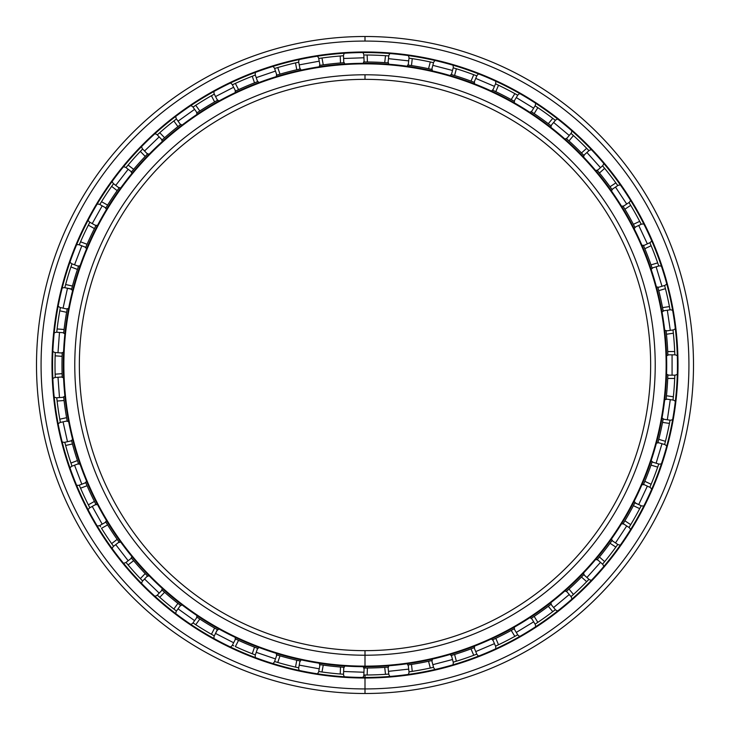 <?xml version="1.0" encoding="UTF-8"?>
<svg xmlns="http://www.w3.org/2000/svg" width="730" height="730" viewBox="0 0 730 730"><rect width="100%" height="100%" fill="white"/><g stroke="black" fill="none" stroke-linecap="round" stroke-linejoin="round"><path stroke-width="1.09" d="M365 668.023L367.4 668.014L364.097 668.023L365 668.023L365 666.134A301.134 301.134 0 0 0 666.134 365A301.134 301.134 0 0 0 365 63.866A301.134 301.134 0 0 0 63.866 365A301.134 301.134 0 0 0 365 666.134A301.134 301.134 0 0 1 63.866 365A301.134 301.134 0 0 1 365 63.866L365 63.291A301.709 301.709 0 0 0 63.291 365A301.709 301.709 0 0 0 365 666.709A301.709 301.709 0 0 1 63.291 365A301.709 301.709 0 0 1 365 63.291A301.709 301.709 0 0 1 666.709 365A301.709 301.709 0 0 1 365 666.709L365 666.134L365 666.709A301.709 301.709 0 0 0 666.709 365A301.709 301.709 0 0 0 365 63.291L365 63.866A301.134 301.134 0 0 1 666.134 365A301.134 301.134 0 0 1 365 666.134L365 650.649A285.649 285.649 0 0 1 79.351 365A285.649 285.649 0 0 1 365 79.351L365 74.779A290.221 290.221 0 0 0 74.779 365A290.221 290.221 0 0 0 365 655.221A290.221 290.221 0 0 1 74.779 365A290.221 290.221 0 0 1 365 74.779A290.221 290.221 0 0 1 655.221 365A290.221 290.221 0 0 1 365 655.221A290.221 290.221 0 0 0 655.221 365A290.221 290.221 0 0 0 365 74.779L365 79.351A285.649 285.649 0 0 0 79.351 365A285.649 285.649 0 0 0 365 650.649A285.649 285.649 0 0 0 650.649 365A285.649 285.649 0 0 0 365 79.351A285.649 285.649 0 0 1 650.649 365A285.649 285.649 0 0 1 365 650.649L365 655.221L365 650.649M387.475 667.183L388.333 667.12L387.457 667.183L388.013 667.147L388.78 674.073L385.495 674.31A309.985 309.985 0 0 1 367.144 674.985L365 674.985L365 677.449A312.449 312.449 0 0 0 677.449 365A312.449 312.449 0 0 0 365 52.551A312.449 312.449 0 0 1 677.449 365A312.449 312.449 0 0 1 365 677.449L365 678.015A313.015 313.015 0 0 0 678.015 365A313.015 313.015 0 0 0 365 51.985A313.015 313.015 0 0 1 678.015 365A313.015 313.015 0 0 1 365 678.015A313.015 313.015 0 0 1 51.985 365A313.015 313.015 0 0 1 365 51.985L365 52.551A312.449 312.449 0 0 0 52.551 365A312.449 312.449 0 0 0 365 677.449A312.449 312.449 0 0 1 52.551 365A312.449 312.449 0 0 1 365 52.551L365 51.985A313.015 313.015 0 0 0 51.985 365A313.015 313.015 0 0 0 365 678.015L365 693.5A328.5 328.5 0 0 0 693.5 365A328.5 328.5 0 0 0 365 36.5L365 41.072A323.928 323.928 0 0 1 688.928 365A323.928 323.928 0 0 1 365 688.928A323.928 323.928 0 0 0 688.928 365A323.928 323.928 0 0 0 365 41.072A323.928 323.928 0 0 0 41.072 365A323.928 323.928 0 0 0 365 688.928A323.928 323.928 0 0 1 41.072 365A323.928 323.928 0 0 1 365 41.072L365 36.5A328.5 328.5 0 0 1 693.5 365A328.5 328.5 0 0 1 365 693.5A328.5 328.5 0 0 1 36.5 365A328.5 328.5 0 0 1 365 36.5A328.5 328.5 0 0 0 36.5 365A328.5 328.5 0 0 0 365 693.5L365 688.928L365 693.5M672.074 354.835L672.074 375.165L672.074 354.835M670.286 399.648L667.32 419.768L670.286 399.648M661.982 443.73L656.124 463.203L661.982 443.73M647.355 486.134L638.723 504.549L647.355 486.134M626.714 525.956L615.49 542.919L626.714 525.956M600.489 562.346L586.92 577.494L600.489 562.346M569.245 594.53L553.614 607.542L569.245 594.53M533.648 621.823L516.292 632.417L533.648 621.823M494.456 643.641L475.741 651.598L494.456 643.641M452.509 659.519L432.835 664.665L452.509 659.519M408.69 669.118L388.479 671.345L408.69 669.118M363.951 672.239L343.62 671.5L363.951 672.239M319.22 668.817L299.227 665.121L319.22 668.817M275.475 658.916L256.23 652.346L275.475 658.916M233.637 642.747L215.551 633.448L233.637 642.747M194.6 620.655L178.056 608.829L194.6 620.655M159.186 593.125L144.549 579.009L159.186 593.125M128.17 560.722L115.732 544.626L128.17 560.722M102.191 524.158L92.236 506.419L102.191 524.158M81.815 484.191L74.551 465.202L81.815 484.191M67.479 441.696L63.063 421.84L67.479 441.696M59.486 397.558L57.998 377.273L59.486 397.558M57.998 352.727L59.486 332.442L57.998 352.727M63.063 308.16L67.479 288.304L63.063 308.16M74.551 264.798L81.815 245.809L74.551 264.798M92.236 223.581L102.191 205.842L92.236 223.581M115.732 185.374L128.17 169.278L115.732 185.374M144.549 150.991L159.186 136.875L144.549 150.991M178.056 121.171L194.6 109.345L178.056 121.171M215.551 96.552L233.637 87.253L215.551 96.552M256.23 77.654L275.475 71.084L256.23 77.654M299.227 64.879L319.22 61.183L299.227 64.879M343.62 58.5L363.951 57.761L343.62 58.5M388.479 58.655L408.69 60.882L388.479 58.655M432.835 65.335L452.509 70.481L432.835 65.335M475.741 78.402L494.456 86.359L475.741 78.402M516.292 97.583L533.648 108.177L516.292 97.583M553.614 122.457L569.245 135.47L553.614 122.457M586.92 152.506L600.489 167.654L586.92 152.506M615.49 187.081L626.714 204.044L615.49 187.081M638.723 225.451L647.355 243.866L638.723 225.451M656.124 266.797L661.982 286.269L656.124 266.797M667.32 310.232L670.286 330.352L667.32 310.232M364.434 674.985L367.144 674.985A309.985 309.985 0 0 0 385.495 674.31L388.15 674.128M365 55.015L367.144 55.015A309.985 309.985 0 0 1 385.495 55.69L388.78 55.927L385.495 55.69A309.985 309.985 0 0 0 367.144 55.015L365 55.015M408.763 65.162L407.915 65.034A303.023 303.023 0 0 1 408.234 65.079L411.492 65.572A303.023 303.023 0 0 1 428.546 68.72L431.759 69.423L428.546 68.72A303.023 303.023 0 0 0 411.492 65.572L408.234 65.079L408.992 58.145L412.249 58.637A309.985 309.985 0 0 1 430.308 61.968L433.529 62.68L430.308 61.968A309.985 309.985 0 0 0 412.249 58.637L410.461 58.364M453.804 67.999L454.617 68.246L453.804 67.999M451.961 74.725L451.131 74.478L451.979 74.734L451.441 74.569L453.202 67.826L456.359 68.775A309.985 309.985 0 0 1 473.733 74.706L476.818 75.874L473.733 74.706A309.985 309.985 0 0 0 456.359 68.775L454.626 68.246M493.298 90.483L492.513 90.118L493.316 90.493L492.805 90.246L495.533 83.831L498.517 85.237A309.985 309.985 0 0 1 514.842 93.632L517.716 95.238L514.842 93.632A309.985 309.985 0 0 0 498.517 85.237L496.874 84.461M531.924 112.101L531.449 111.79L535.081 105.832L537.827 107.657A309.985 309.985 0 0 1 552.756 118.342L555.366 120.35L552.756 118.342A309.985 309.985 0 0 0 537.827 107.657L536.322 106.653M566.608 138.773L566.964 139.092L566.544 138.718L571.006 133.362L573.452 135.561A309.985 309.985 0 0 1 586.674 148.309L588.964 150.672L586.674 148.309A309.985 309.985 0 0 0 573.452 135.561L572.11 134.347M597.688 170.893L597.131 170.227L597.697 170.911L597.341 170.473L602.533 165.82L604.641 168.356A309.985 309.985 0 0 1 615.855 182.892L617.781 185.566L615.855 182.892A309.985 309.985 0 0 0 604.641 168.356L603.482 166.96M623.466 206.836L623.019 206.106L623.484 206.855L623.183 206.38L629.005 202.529L630.711 205.349A309.985 309.985 0 0 1 639.699 221.354L641.214 224.283L639.699 221.354A309.985 309.985 0 0 0 630.711 205.349L629.78 203.798M643.741 246.156L643.404 245.362L643.75 246.174L643.531 245.663L649.846 242.698L651.133 245.736A309.985 309.985 0 0 1 657.684 262.882L658.761 266.003L657.684 262.882A309.985 309.985 0 0 0 651.133 245.736L650.43 244.066M658.077 288.012L657.858 287.173L658.077 288.031L657.94 287.483L664.619 285.476L664.993 286.908M664.619 285.476L665.441 288.669A309.985 309.985 0 0 1 669.437 306.591L670.04 309.83L669.437 306.591A309.985 309.985 0 0 0 665.441 288.669L664.619 285.476L657.94 287.483L658.761 290.677L657.94 287.483A303.023 303.023 0 0 0 657.858 287.173A303.023 303.023 0 0 1 657.94 287.483M666.161 331.502L666.453 334.24L673.361 333.227L673.005 329.951L673.361 333.227A309.985 309.985 0 0 1 674.693 351.541L674.821 354.835L674.693 351.541L667.722 351.541A303.023 303.023 0 0 0 666.453 334.24L666.107 330.964L673.005 329.951L673.169 331.429M674.803 375.758L674.775 376.643M667.831 375.713L667.859 374.846L667.831 375.731L667.85 375.165L674.821 375.165L674.693 378.459A309.985 309.985 0 0 1 673.361 396.773L673.005 400.049L673.361 396.773L666.453 395.76L666.107 399.036L673.005 400.049L666.107 399.036L666.161 398.525L666.07 399.356L666.161 398.525M663.041 419.686L663.196 418.837L663.041 419.704L663.141 419.157L670.04 420.17L669.437 423.409A309.985 309.985 0 0 1 665.441 441.331L664.619 444.524L665.441 441.331A309.985 309.985 0 0 0 669.437 423.409L669.775 421.63M651.899 462.528L652.082 461.99L658.761 463.997L658.287 465.393M658.761 463.997L657.684 467.118A309.985 309.985 0 0 1 651.133 484.264L649.846 487.302L651.133 484.264A309.985 309.985 0 0 0 657.684 467.118L658.761 463.997L652.082 461.99L651.005 465.101L652.082 461.99A303.023 303.023 0 0 0 652.182 461.679L651.899 462.519L652.182 461.679A303.023 303.023 0 0 1 652.082 461.99M634.835 502.87L641.214 505.717L639.699 508.646A309.985 309.985 0 0 1 630.711 524.651L629.005 527.471L630.711 524.651A309.985 309.985 0 0 0 639.699 508.646L640.538 507.04M611.64 541.049L611.968 540.583L617.781 544.434L615.855 547.108A309.985 309.985 0 0 1 604.641 561.644L602.533 564.18L604.641 561.644A309.985 309.985 0 0 0 615.855 547.108L616.914 545.639M588.964 579.328L586.674 581.691A309.985 309.985 0 0 1 573.452 594.439L571.006 596.638L573.452 594.439A309.985 309.985 0 0 0 586.674 581.691L588.964 579.328L583.772 574.674L588.964 579.328M554.873 610.034L554.207 610.554L554.873 610.034M550.484 604.623L551.159 604.093L550.466 604.632L550.913 604.285L555.366 609.65L552.756 611.658A309.985 309.985 0 0 1 537.827 622.343L535.081 624.168L537.827 622.343A309.985 309.985 0 0 0 552.756 611.658L554.198 610.563M536.322 623.347L535.081 624.168L531.449 618.21L534.187 616.385A303.023 303.023 0 0 0 548.294 606.292L550.904 604.285L548.294 606.292L552.756 611.658L548.294 606.292A303.023 303.023 0 0 1 534.187 616.385L537.827 622.343L534.187 616.385L531.449 618.21L535.081 624.168M513.61 629.077L514.367 628.649L513.601 629.087L514.084 628.804L517.716 634.762L514.842 636.368A309.985 309.985 0 0 1 498.517 644.763L495.533 646.169L498.517 644.763A309.985 309.985 0 0 0 514.842 636.368L516.42 635.492M496.874 645.539L495.533 646.169L492.805 639.745L495.789 638.339A303.023 303.023 0 0 0 511.21 630.41L514.084 628.804L511.21 630.41L514.842 636.368L511.21 630.41A303.023 303.023 0 0 1 495.789 638.339L498.517 644.763L495.789 638.339L492.805 639.745A303.023 303.023 0 0 1 492.513 639.881L493.316 639.507M473.578 647.902L474.39 647.583L473.56 647.902L474.089 647.702L476.818 654.126L473.733 655.294A309.985 309.985 0 0 1 456.359 661.225L453.202 662.174L456.359 661.225A309.985 309.985 0 0 0 473.733 655.294L475.431 654.655M431.211 660.696L431.768 660.577L433.529 667.32L430.308 668.032A309.985 309.985 0 0 1 412.249 671.363L408.992 671.856L412.249 671.363A309.985 309.985 0 0 0 430.308 668.032L432.078 667.649M410.461 671.636L408.992 671.856L408.234 664.92L411.492 664.428A303.023 303.023 0 0 0 428.546 661.28L431.759 660.577L428.546 661.28L430.308 668.032L428.546 661.28A303.023 303.023 0 0 1 411.492 664.428L412.249 671.363L411.492 664.428L408.234 664.92L408.992 671.856M388.196 674.118L387.311 674.182M666.107 399.036A303.023 303.023 0 0 1 666.07 399.356A303.023 303.023 0 0 0 666.107 399.036L666.453 395.76L673.361 396.773A309.985 309.985 0 0 0 674.693 378.459L674.803 375.795M531.175 111.608L531.914 112.101L531.175 111.608A303.023 303.023 0 0 1 531.449 111.79L534.187 113.615L531.449 111.79A303.023 303.023 0 0 0 531.175 111.608M408.992 58.145L408.234 65.079A303.023 303.023 0 0 0 407.915 65.034L408.225 65.079M365 61.977L364.097 61.977L363.85 55.015L364.106 61.977L367.4 61.986L365 61.977M320.525 65.262L319.986 65.344M342.041 55.863L343.52 55.754L343.775 62.725L343.52 55.754L340.235 56L340.49 62.972L340.235 56A309.985 309.985 0 0 0 321.985 58.008L323.253 64.87L321.985 58.008L318.727 58.482L319.995 65.344L323.253 64.87A303.023 303.023 0 0 1 340.49 62.972L343.775 62.725L340.49 62.972A303.023 303.023 0 0 0 323.253 64.87L319.995 65.344A303.023 303.023 0 0 0 319.676 65.39A303.023 303.023 0 0 1 319.995 65.344L318.727 58.482L320.196 58.263M277.363 74.934L276.533 75.181L277.382 74.925L276.834 75.09L274.589 68.492L276.013 68.054M236.055 90.785L235.279 91.15L236.073 90.776L235.571 91.013L232.377 84.808L233.728 84.178M197.511 112.475L196.79 112.958L197.52 112.466L197.054 112.776L192.994 107.109L194.235 106.288M162.544 139.539L162.124 139.923A303.023 303.023 0 0 0 161.877 140.133L162.535 139.549L161.877 140.133A303.023 303.023 0 0 1 162.124 139.923L157.279 134.895L158.383 133.909M131.856 171.44L131.309 172.107L131.865 171.422L131.51 171.86L125.989 167.599L126.938 166.449M106.16 207.448L105.713 208.187L106.169 207.429L105.877 207.913L99.8 204.5L100.567 203.232M85.976 246.813L85.638 247.616L85.967 246.84L85.766 247.315L79.251 244.824L79.835 243.455M71.741 288.697L71.613 289.208M71.668 288.998L64.797 287.711L65.171 286.269M63.756 332.214L63.665 333.072L63.765 332.196L63.702 332.752L56.748 332.241L56.904 330.763M62.196 376.424L62.233 377.282L62.196 376.406L62.214 376.963L55.261 377.474L55.206 375.987L55.234 376.844M67.078 420.361L67.187 420.927A303.023 303.023 0 0 0 67.242 421.237L67.078 420.37L67.242 421.237A303.023 303.023 0 0 1 67.187 420.927L60.38 422.442L60.106 420.982M78.329 463.176L78.603 463.997L78.32 463.158L78.502 463.687L71.987 466.178L71.504 464.773M95.666 503.846L95.922 504.357A303.023 303.023 0 0 0 96.068 504.64L95.694 503.901L96.068 504.64A303.023 303.023 0 0 1 95.922 504.348L89.845 507.761L89.16 506.447M118.762 541.605L119.273 542.308L118.78 541.623L119.081 542.043L113.561 546.305L112.694 545.1M147.104 575.578L147.706 576.198L147.122 575.596L147.478 575.961L142.642 580.989L141.602 579.912L142.204 580.533M158.383 596.091L157.279 595.096L162.124 590.077L157.279 595.105L159.742 597.295L164.579 592.276L159.742 597.295A309.985 309.985 0 0 0 173.85 609.039L177.91 603.363L173.85 609.039L176.459 611.056L180.511 605.389L177.91 603.363A303.023 303.023 0 0 1 164.579 592.276L162.124 590.077L164.579 592.276A303.023 303.023 0 0 0 177.91 603.363L180.511 605.389L176.459 611.056L175.291 610.161M217.339 629.607L214.291 635.885L212.996 635.164M257.088 648.149L257.891 648.459L257.07 648.149L257.59 648.349L255.336 654.947L257.59 648.349L254.514 647.163L257.59 648.349M255.345 654.947L253.949 654.418M299.464 660.851L300.304 661.033L299.446 660.842L299.993 660.96L298.725 667.822L297.274 667.503L298.114 667.685M343.209 667.238L343.775 667.275L343.52 674.246L342.041 674.137M432.078 660.504L431.229 660.696L432.078 660.504M588.964 579.319L587.933 580.396M612.151 540.319L611.64 541.039L612.151 540.319A303.023 303.023 0 0 1 611.968 540.583L610.043 543.257L611.968 540.583A303.023 303.023 0 0 0 612.151 540.319M634.653 503.235L634.89 502.769M364.106 668.023A303.023 303.023 0 0 1 363.777 668.014L364.507 668.023L363.777 668.014A303.023 303.023 0 0 0 364.106 668.023L363.85 674.985L364.106 668.023M300.304 661.033A303.023 303.023 0 0 1 299.993 660.96L296.781 660.239L299.993 660.96A303.023 303.023 0 0 0 300.304 661.033M275.183 661.69L276.013 661.946L274.589 661.508L276.843 654.91L274.589 661.508L277.747 662.457L280.001 655.85L277.747 662.457A309.985 309.985 0 0 0 295.513 667.101L296.781 660.239A303.023 303.023 0 0 1 280.001 655.85L276.843 654.91A303.023 303.023 0 0 1 276.533 654.819L277.336 655.065L276.533 654.819A303.023 303.023 0 0 0 276.843 654.91L280.001 655.85A303.023 303.023 0 0 0 296.781 660.239L295.513 667.101L298.725 667.822L299.993 660.96M162.124 590.077A303.023 303.023 0 0 1 161.877 589.867L162.535 590.451L161.877 589.867A303.023 303.023 0 0 0 162.124 590.077L162.507 590.424M119.273 542.308A303.023 303.023 0 0 1 119.081 542.043L117.174 539.361L119.081 542.043L113.561 546.305L111.644 543.622L113.561 546.305M106.142 522.525L105.713 521.813A303.023 303.023 0 0 0 105.877 522.087L99.8 525.5L105.877 522.087L107.602 524.897L105.877 522.087A303.023 303.023 0 0 1 105.713 521.813L105.896 522.123M78.603 463.997A303.023 303.023 0 0 1 78.502 463.687L77.444 460.566L78.502 463.687A303.023 303.023 0 0 0 78.603 463.997M71.64 440.893L71.531 440.464A303.023 303.023 0 0 0 71.604 440.774L64.797 442.289L71.604 440.774L72.453 443.959L71.604 440.774A303.023 303.023 0 0 1 71.531 440.464L71.75 441.321M63.702 397.248L63.665 396.928A303.023 303.023 0 0 0 63.702 397.248L56.748 397.759L63.702 397.248L64.067 400.524L63.702 397.248A303.023 303.023 0 0 1 63.665 396.928L63.765 397.804M62.233 377.282A303.023 303.023 0 0 1 62.214 376.963L62.105 373.669L62.214 376.963A303.023 303.023 0 0 0 62.233 377.282M62.214 353.037L62.233 352.718A303.023 303.023 0 0 0 62.214 353.037L55.261 352.526L62.214 353.037L62.105 356.331L62.214 353.037A303.023 303.023 0 0 1 62.233 352.718L62.196 353.594M63.665 333.072A303.023 303.023 0 0 1 63.702 332.752L64.067 329.476L63.702 332.752A303.023 303.023 0 0 0 63.665 333.072M67.187 309.073L67.242 308.763A303.023 303.023 0 0 0 67.187 309.073L60.38 307.558L67.187 309.073L66.594 312.321L67.187 309.073A303.023 303.023 0 0 1 67.242 308.763L67.078 309.63M71.531 289.536A303.023 303.023 0 0 1 71.604 289.226L72.453 286.041L71.604 289.226A303.023 303.023 0 0 0 71.531 289.536M78.502 266.313L78.603 266.003A303.023 303.023 0 0 0 78.502 266.313L71.987 263.822L78.502 266.313L77.444 269.434L78.502 266.313A303.023 303.023 0 0 1 78.603 266.003L78.32 266.842M85.638 247.616A303.023 303.023 0 0 1 85.766 247.315L87.062 244.285L85.766 247.315A303.023 303.023 0 0 0 85.638 247.616M95.922 225.643L96.068 225.36A303.023 303.023 0 0 0 95.922 225.652L89.845 222.239L95.922 225.652L94.425 228.581L95.922 225.652A303.023 303.023 0 0 1 96.068 225.36L95.666 226.145M105.713 208.187A303.023 303.023 0 0 1 105.877 207.913L107.602 205.103L105.877 207.913A303.023 303.023 0 0 0 105.713 208.187M119.081 187.957L119.273 187.692A303.023 303.023 0 0 0 119.081 187.957L113.561 183.695L119.081 187.957L117.174 190.639L119.081 187.957A303.023 303.023 0 0 1 119.273 187.692L118.753 188.413M131.309 172.107A303.023 303.023 0 0 1 131.51 171.86L133.626 169.333L131.51 171.86A303.023 303.023 0 0 0 131.309 172.107M147.478 154.039L147.706 153.802A303.023 303.023 0 0 0 147.478 154.039L142.642 149.011L147.478 154.039L145.197 156.412L147.478 154.039A303.023 303.023 0 0 1 147.706 153.802L147.086 154.441M175.282 119.848L176.459 118.944L180.511 124.611L176.459 118.944L173.85 120.961L177.91 126.637L173.85 120.961A309.985 309.985 0 0 0 159.742 132.705L164.579 137.724A303.023 303.023 0 0 1 177.91 126.637L180.511 124.611A303.023 303.023 0 0 1 180.766 124.419L180.109 124.93L180.766 124.419A303.023 303.023 0 0 0 180.511 124.611L177.91 126.637A303.023 303.023 0 0 0 164.579 137.724L162.124 139.923L164.579 137.724L159.742 132.705L157.279 134.895L162.124 139.923M196.79 112.958A303.023 303.023 0 0 1 197.054 112.776L199.81 110.969L197.054 112.776A303.023 303.023 0 0 0 196.79 112.958M217.485 100.311L217.759 100.156A303.023 303.023 0 0 0 217.476 100.311L214.291 94.115L217.476 100.311L214.611 101.935L217.476 100.311A303.023 303.023 0 0 1 217.759 100.156L216.993 100.585M235.279 91.15A303.023 303.023 0 0 1 235.571 91.013L238.555 89.626L235.571 91.013A303.023 303.023 0 0 0 235.279 91.15M257.59 81.651L257.891 81.541A303.023 303.023 0 0 0 257.59 81.651L255.336 75.053L257.59 81.651L254.514 82.837L257.59 81.651A303.023 303.023 0 0 1 257.891 81.541L257.07 81.851M276.533 75.181A303.023 303.023 0 0 1 276.843 75.09L280.001 74.15L276.843 75.09A303.023 303.023 0 0 0 276.533 75.181M299.993 69.04L300.304 68.967A303.023 303.023 0 0 0 299.993 69.04L298.725 62.178L299.993 69.04L296.781 69.761L299.993 69.04A303.023 303.023 0 0 1 300.304 68.967L299.446 69.158M343.775 62.725L344.095 62.698A303.023 303.023 0 0 0 343.775 62.725A303.023 303.023 0 0 1 344.095 62.698L343.219 62.762M297.274 62.497L295.513 62.899L296.781 69.761L295.513 62.899A309.985 309.985 0 0 0 277.747 67.543L280.001 74.15A303.023 303.023 0 0 1 296.781 69.761A303.023 303.023 0 0 0 280.001 74.15L277.747 67.543L274.589 68.492L276.843 75.09M232.377 84.808L235.361 83.421A309.985 309.985 0 0 1 252.261 76.239L255.336 75.053L252.261 76.239L254.514 82.837L252.261 76.239A309.985 309.985 0 0 0 235.361 83.421L238.555 89.626A303.023 303.023 0 0 1 254.514 82.837A303.023 303.023 0 0 0 238.555 89.626L235.361 83.421L232.377 84.808L235.571 91.013M212.996 94.836L211.417 95.73L214.611 101.935L211.417 95.73A309.985 309.985 0 0 0 195.75 105.293L199.81 110.969A303.023 303.023 0 0 1 214.611 101.935A303.023 303.023 0 0 0 199.81 110.969L195.75 105.293L192.994 107.109L197.054 112.776M141.602 150.088L140.352 151.393L145.197 156.412L140.352 151.393A309.985 309.985 0 0 0 128.106 165.062L133.626 169.333A303.023 303.023 0 0 1 145.197 156.412A303.023 303.023 0 0 0 133.626 169.333L128.106 165.062L125.989 167.599L131.51 171.86M112.694 184.9L111.644 186.378L117.174 190.639L111.644 186.378A309.985 309.985 0 0 0 101.516 201.69L107.602 205.103A303.023 303.023 0 0 1 117.174 190.639A303.023 303.023 0 0 0 107.602 205.103L101.516 201.69L99.8 204.5L105.877 207.913M89.16 223.553L88.339 225.168L94.425 228.581L88.339 225.168A309.985 309.985 0 0 0 80.546 241.794L87.062 244.285A303.023 303.023 0 0 1 94.425 228.581A303.023 303.023 0 0 0 87.062 244.285L80.546 241.794L79.251 244.824L85.766 247.315M71.504 265.227L70.929 266.943L77.444 269.434L70.929 266.943A309.985 309.985 0 0 0 65.636 284.527L72.453 286.041A303.023 303.023 0 0 1 77.444 269.434A303.023 303.023 0 0 0 72.453 286.041L65.636 284.527L64.797 287.711L71.604 289.226M60.106 309.018L59.787 310.807L66.594 312.321L59.787 310.807A309.985 309.985 0 0 0 57.113 328.965L64.067 329.476A303.023 303.023 0 0 1 66.594 312.321A303.023 303.023 0 0 0 64.067 329.476L57.113 328.965L56.748 332.241L63.702 332.752M55.206 354.013L55.142 355.82L62.105 356.331L55.142 355.82A309.985 309.985 0 0 0 55.142 374.18L62.105 373.669A303.023 303.023 0 0 1 62.105 356.331A303.023 303.023 0 0 0 62.105 373.669L55.142 374.18L55.261 377.474L62.214 376.963M56.904 399.237L57.113 401.035L64.067 400.524L57.113 401.035A309.985 309.985 0 0 0 59.787 419.193L66.594 417.679A303.023 303.023 0 0 1 64.067 400.524A303.023 303.023 0 0 0 66.594 417.679L67.187 420.927L66.594 417.679L59.787 419.193L60.38 422.442L67.187 420.927M65.171 443.73L65.636 445.473L72.453 443.959L65.636 445.473A309.985 309.985 0 0 0 70.929 463.057L77.444 460.566A303.023 303.023 0 0 1 72.453 443.959A303.023 303.023 0 0 0 77.444 460.566L70.929 463.057L71.987 466.178L78.502 463.687M85.766 482.685L79.251 485.176L85.766 482.685L87.062 485.715L85.985 483.205M79.835 486.545L80.546 488.206L87.062 485.715L80.546 488.206A309.985 309.985 0 0 0 88.339 504.832L94.425 501.419A303.023 303.023 0 0 1 87.062 485.715A303.023 303.023 0 0 0 94.425 501.419L95.922 504.348L94.425 501.419L88.339 504.832L89.845 507.761L95.922 504.348M107.602 524.897A303.023 303.023 0 0 0 117.174 539.361L111.644 543.622L117.174 539.361A303.023 303.023 0 0 1 107.602 524.897L101.516 528.31A309.985 309.985 0 0 0 111.644 543.622A309.985 309.985 0 0 1 101.516 528.31L107.602 524.897M131.683 558.35L133.626 560.667A303.023 303.023 0 0 0 145.197 573.588L147.478 575.961L145.197 573.588L140.352 578.607L142.642 580.989L147.478 575.961M196.79 617.042A303.023 303.023 0 0 0 197.054 617.224L192.994 622.891L197.054 617.224L199.81 619.031L197.52 617.534M194.235 623.712L195.75 624.707L199.81 619.031L195.75 624.707A309.985 309.985 0 0 0 211.417 634.27L214.611 628.065A303.023 303.023 0 0 1 199.81 619.031A303.023 303.023 0 0 0 214.611 628.065L217.476 629.689L214.611 628.065L211.417 634.27L214.291 635.885L217.476 629.689A303.023 303.023 0 0 0 217.759 629.844M235.279 638.85A303.023 303.023 0 0 0 235.571 638.987L232.377 645.192L235.571 638.987L238.555 640.374L236.073 639.224M238.555 640.374A303.023 303.023 0 0 0 254.514 647.163L252.261 653.761L255.336 654.947L252.261 653.761L254.514 647.163A303.023 303.023 0 0 1 238.555 640.374L235.361 646.579A309.985 309.985 0 0 0 252.261 653.761A309.985 309.985 0 0 1 235.361 646.579L238.555 640.374M319.995 664.656L318.727 671.518L319.995 664.656L323.253 665.13L320.187 664.683M320.196 671.737L321.985 671.992L323.253 665.13L321.985 671.992A309.985 309.985 0 0 0 340.235 674L340.49 667.028A303.023 303.023 0 0 1 323.253 665.13A303.023 303.023 0 0 0 340.49 667.028L343.775 667.275L340.49 667.028L340.235 674L343.52 674.246L343.775 667.275M670.04 420.17L663.141 419.157L662.539 422.396L669.437 423.409L662.539 422.396L663.141 419.157A303.023 303.023 0 0 0 663.196 418.837A303.023 303.023 0 0 1 663.141 419.157M673.169 398.571L673.005 400.049M367.4 668.014A303.023 303.023 0 0 0 384.728 667.375L388.013 667.147L384.728 667.375L385.495 674.31L384.728 667.375A303.023 303.023 0 0 1 367.4 668.014L367.144 674.985L367.4 668.014M408.225 664.92L408.782 664.838M451.934 655.284L451.131 655.522A303.023 303.023 0 0 0 451.441 655.43L453.202 662.174L451.441 655.43L454.589 654.472L451.441 655.43A303.023 303.023 0 0 1 451.131 655.522L451.45 655.421M454.589 654.472A303.023 303.023 0 0 0 471.005 648.87L474.089 647.702L471.005 648.87L473.733 655.294L471.005 648.87A303.023 303.023 0 0 1 454.589 654.472L456.359 661.225L454.589 654.472M566.544 591.282L571.006 596.638L566.544 591.282L568.989 589.073L566.964 590.908M568.989 589.073A303.023 303.023 0 0 0 581.472 577.038L583.772 574.674L581.472 577.038L586.674 581.691L581.472 577.038A303.023 303.023 0 0 1 568.989 589.073L573.452 594.439L568.989 589.073M597.341 559.527L602.533 564.18L597.341 559.527L599.439 556.981L597.697 559.089M599.439 556.981A303.023 303.023 0 0 0 610.043 543.257L615.855 547.108L610.043 543.257A303.023 303.023 0 0 1 599.439 556.981L604.641 561.644L599.439 556.981M623.183 523.62L623.019 523.894A303.023 303.023 0 0 0 623.183 523.62L629.005 527.471L623.183 523.62L624.898 520.8L623.183 523.62A303.023 303.023 0 0 1 623.019 523.894L623.484 523.145M624.898 520.8A303.023 303.023 0 0 0 633.385 505.68L634.899 502.751L633.385 505.68L639.699 508.646L633.385 505.68A303.023 303.023 0 0 1 624.898 520.8L630.711 524.651L624.898 520.8M643.531 484.337L643.404 484.638A303.023 303.023 0 0 0 643.531 484.337L649.846 487.302L643.531 484.337L644.809 481.307L643.531 484.337A303.023 303.023 0 0 1 643.404 484.638L643.75 483.826M644.809 481.307A303.023 303.023 0 0 0 651.005 465.101L657.684 467.118L651.005 465.101A303.023 303.023 0 0 1 644.809 481.307L651.133 484.264L644.809 481.307M657.94 442.517L664.619 444.524L657.94 442.517L658.761 439.323L658.077 441.969M658.761 439.323A303.023 303.023 0 0 0 662.539 422.396A303.023 303.023 0 0 1 658.761 439.323L665.441 441.331L658.761 439.323M666.453 395.76A303.023 303.023 0 0 0 667.722 378.459L667.85 375.165L667.722 378.459A303.023 303.023 0 0 1 666.453 395.76M667.85 354.835L667.859 355.154A303.023 303.023 0 0 0 667.85 354.835L674.821 354.835L667.85 354.835L667.722 351.541L667.85 354.835A303.023 303.023 0 0 1 667.859 355.154L667.831 354.269M663.132 310.798L663.196 311.162A303.023 303.023 0 0 0 663.141 310.843L670.04 309.83L663.141 310.843L662.539 307.604L663.141 310.843A303.023 303.023 0 0 1 663.196 311.162L663.041 310.296M662.539 307.604A303.023 303.023 0 0 0 658.761 290.677L665.441 288.669L658.761 290.677A303.023 303.023 0 0 1 662.539 307.604L669.437 306.591L662.539 307.604M652.082 268.01L652.182 268.321A303.023 303.023 0 0 0 652.082 268.01L658.761 266.003L652.082 268.01L651.005 264.899L652.082 268.01A303.023 303.023 0 0 1 652.182 268.321L651.899 267.481M651.005 264.899A303.023 303.023 0 0 0 644.809 248.693L643.531 245.663L644.809 248.693L651.133 245.736L644.809 248.693A303.023 303.023 0 0 1 651.005 264.899L657.684 262.882L651.005 264.899M634.899 227.249L635.045 227.532A303.023 303.023 0 0 0 634.899 227.249L641.214 224.283L634.899 227.249L633.385 224.32L634.899 227.249A303.023 303.023 0 0 1 635.045 227.532L634.644 226.747M633.385 224.32A303.023 303.023 0 0 0 624.898 209.2L623.183 206.38L624.898 209.2L630.711 205.349L624.898 209.2A303.023 303.023 0 0 1 633.385 224.32L639.699 221.354L633.385 224.32M612.151 189.681L611.64 188.96L612.151 189.681A303.023 303.023 0 0 0 611.968 189.417L610.043 186.743A303.023 303.023 0 0 0 599.439 173.019L597.341 170.473L599.439 173.019L604.641 168.356L599.439 173.019A303.023 303.023 0 0 1 610.043 186.743L615.855 182.892L610.043 186.743L611.968 189.417A303.023 303.023 0 0 1 612.151 189.681M583.772 155.335L583.991 155.563A303.023 303.023 0 0 0 583.772 155.326L588.964 150.672L583.772 155.326L581.472 152.962L583.772 155.326A303.023 303.023 0 0 1 583.991 155.563L583.38 154.924M581.472 152.962A303.023 303.023 0 0 0 568.989 140.927L566.544 138.718L568.989 140.927L573.452 135.561L568.989 140.927A303.023 303.023 0 0 1 581.472 152.962L586.674 148.309L581.472 152.962M550.913 125.715L551.159 125.907A303.023 303.023 0 0 0 550.904 125.715L555.366 120.35L550.904 125.715L548.294 123.708L550.904 125.715A303.023 303.023 0 0 1 551.159 125.907L550.466 125.368M548.294 123.708A303.023 303.023 0 0 0 534.187 113.615L537.827 107.657L534.187 113.615A303.023 303.023 0 0 1 548.294 123.708L552.756 118.342L548.294 123.708M514.084 101.196L514.367 101.351A303.023 303.023 0 0 0 514.084 101.196L517.716 95.238L514.084 101.196L511.21 99.59L514.084 101.196A303.023 303.023 0 0 1 514.367 101.351L513.601 100.913M511.21 99.59A303.023 303.023 0 0 0 495.789 91.661L492.805 90.255L495.789 91.661L498.517 85.237L495.789 91.661A303.023 303.023 0 0 1 511.21 99.59L514.842 93.632L511.21 99.59M474.089 82.298L474.39 82.417A303.023 303.023 0 0 0 474.089 82.298L476.818 75.874L474.089 82.298L471.005 81.13L474.089 82.298A303.023 303.023 0 0 1 474.39 82.417L473.56 82.098M471.005 81.13A303.023 303.023 0 0 0 454.589 75.528L451.441 74.569L454.589 75.528L456.359 68.775L454.589 75.528A303.023 303.023 0 0 1 471.005 81.13L473.733 74.706L471.005 81.13M431.768 69.423L432.078 69.496A303.023 303.023 0 0 0 431.759 69.423L433.529 62.68L431.759 69.423A303.023 303.023 0 0 1 432.078 69.496L431.211 69.304M388.013 62.853L388.333 62.88A303.023 303.023 0 0 0 388.013 62.853L388.78 55.927L388.013 62.853L384.728 62.625L388.013 62.853A303.023 303.023 0 0 1 388.333 62.88L387.457 62.817M384.728 62.625A303.023 303.023 0 0 0 367.4 61.986L367.144 55.015L367.4 61.986A303.023 303.023 0 0 1 384.728 62.625L385.495 55.69L384.728 62.625M514.367 628.649A303.023 303.023 0 0 1 514.084 628.804L517.716 634.762M388.333 667.12A303.023 303.023 0 0 1 388.013 667.147L388.78 674.073M674.693 378.459L667.722 378.459L674.693 378.459M664.993 443.083L664.619 444.524M641.214 505.717L634.899 502.751M650.43 485.934L649.846 487.302M617.781 544.434L611.968 540.583M629.78 526.202L629.005 527.471M603.482 563.04L602.533 564.18M555.366 609.65L550.904 604.285M572.11 595.653L570.997 596.638M476.818 654.126L474.089 647.702M492.805 639.754L492.513 639.881A303.023 303.023 0 0 0 492.805 639.745L495.533 646.169M433.529 667.32L431.759 660.577M454.626 661.754L453.202 662.174M365.338 674.985L363.841 674.985M319.986 664.656L320.497 664.738M276.834 654.91L277.336 655.065M232.377 645.192L233.728 645.822M142.642 580.989L140.352 578.607L145.197 573.588A303.023 303.023 0 0 1 133.626 560.667L128.106 564.938A309.985 309.985 0 0 0 140.352 578.607A309.985 309.985 0 0 1 128.106 564.938L133.626 560.667L131.51 558.14L125.989 562.401L128.106 564.938L125.989 562.401L131.51 558.14A303.023 303.023 0 0 1 131.309 557.893M126.938 563.551L125.989 562.401M99.8 525.5L100.567 526.768M253.949 75.582L255.345 75.053M411.492 65.572L412.249 58.637L411.492 65.572M387.292 55.818L388.78 55.927M428.546 68.72L430.308 61.968L428.546 68.72M453.202 67.826L451.441 74.569M432.078 62.351L433.529 62.68M495.533 83.831L492.805 90.255M475.431 75.345L476.818 75.883M535.081 105.832L531.449 111.79M516.42 94.508L517.716 95.238M571.006 133.362L566.544 138.718M554.198 119.437L555.366 120.35M602.533 165.82L597.341 170.473M588.526 150.225L588.964 150.681M629.005 202.529L623.183 206.38M611.968 189.417L617.781 185.566L611.968 189.417L611.667 188.997M616.914 184.361L617.781 185.566M649.846 242.698L643.531 245.663M640.538 222.96L641.214 224.283M658.277 264.598L658.761 266.003M669.775 308.37L670.04 309.83M673.005 329.951L666.107 330.964M674.766 353.347L674.821 354.835M674.821 375.165L667.85 375.165M365 674.985L364.489 674.985M343.52 674.246L340.235 674A309.985 309.985 0 0 1 321.985 671.992L318.727 671.518M298.15 667.695L297.283 667.503M298.725 667.822L295.513 667.101A309.985 309.985 0 0 1 277.747 662.457L274.589 661.508M214.291 635.885L211.417 634.27A309.985 309.985 0 0 1 195.75 624.707L192.994 622.891M176.459 611.056L173.85 609.039A309.985 309.985 0 0 1 159.742 597.295L157.279 595.105M142.231 580.56L141.611 579.921M89.845 507.761L88.339 504.832A309.985 309.985 0 0 1 80.546 488.206L79.251 485.176M71.987 466.178L70.929 463.057A309.985 309.985 0 0 1 65.636 445.473L64.797 442.289M60.38 422.442L59.787 419.193A309.985 309.985 0 0 1 57.113 401.035L56.748 397.759M55.243 376.89L55.206 375.996M55.261 377.474L55.142 374.18A309.985 309.985 0 0 1 55.142 355.82L55.261 352.526M56.748 332.241L57.113 328.965A309.985 309.985 0 0 1 59.787 310.807L60.38 307.558M64.797 287.711L65.636 284.527A309.985 309.985 0 0 1 70.929 266.943L71.987 263.822M79.251 244.824L80.546 241.794A309.985 309.985 0 0 1 88.339 225.168L89.845 222.239M99.8 204.5L101.516 201.69A309.985 309.985 0 0 1 111.644 186.378L113.561 183.695M125.989 167.599L128.106 165.062A309.985 309.985 0 0 1 140.352 151.393L142.642 149.011M157.279 134.895L159.742 132.705A309.985 309.985 0 0 1 173.85 120.961L176.459 118.944M192.994 107.109L195.75 105.293A309.985 309.985 0 0 1 211.417 95.73L214.291 94.115M274.589 68.492L277.747 67.543A309.985 309.985 0 0 1 295.513 62.899L298.725 62.178M318.727 58.482L321.985 58.008A309.985 309.985 0 0 1 340.235 56L343.52 55.754M673.361 333.227L666.453 334.24A303.023 303.023 0 0 1 667.722 351.541L674.693 351.541A309.985 309.985 0 0 0 673.361 333.227M674.821 375.357L677.303 374.344M677.303 355.656L674.821 354.643M668.707 354.835L666.563 355.811M666.563 374.189L668.707 375.165M670.003 420.352L672.613 419.723M675.341 401.226L673.023 399.867M666.955 399.164L664.692 399.821M662.019 417.998L663.99 419.285M658.697 464.171L661.371 463.924M666.755 446.021L664.665 444.342M658.761 442.763L656.425 443.083M651.133 460.676L652.903 462.236M641.132 505.881L643.805 506.027M651.744 489.1L649.919 487.129M644.307 484.702L641.953 484.683M634.151 501.318L635.675 503.116M617.671 544.58L620.308 545.118M630.62 529.524L629.096 527.306M623.904 524.094L621.577 523.729M611.439 539.059L612.68 541.058M588.836 579.456L591.355 580.368M603.838 566.443L602.652 564.034M597.98 560.102L595.726 559.399M583.471 573.087L584.411 575.249M555.22 609.76L557.592 611.037M571.955 599.074L571.143 596.519M567.091 591.939L564.965 590.926M550.84 602.67L551.46 604.951M517.561 634.854L519.714 636.451M535.674 626.714L535.236 624.059M531.896 618.949L529.943 617.626M514.258 627.198L514.531 629.543M476.644 654.189L478.542 656.087M495.752 648.778L495.697 646.087M493.142 640.538L491.399 638.951M474.491 646.141L474.427 648.495M433.346 667.366L434.952 669.519M453.038 664.784L453.385 662.119M451.66 656.261L450.164 654.436M432.388 659.08L431.977 661.407M388.588 674.091L389.866 676.455M408.453 674.411L409.174 671.828M408.326 665.778L407.112 663.752M388.853 665.76L388.104 667.996M343.337 674.228L344.25 676.756M362.938 677.44L364.033 674.985M364.069 668.881L363.166 666.7M344.806 666.034L343.748 668.133M298.543 667.786L299.081 670.414M317.468 673.808L318.91 671.545M319.831 665.505L319.256 663.214M301.189 659.883L299.838 661.809M255.162 654.883L255.317 657.557M273.011 663.597L274.763 661.562M276.56 655.722L276.323 653.377M258.94 647.446L257.316 649.162M214.127 635.803L213.89 638.476M230.516 647.017L232.551 645.265M235.179 639.754L235.279 637.399M218.945 628.995L217.084 630.455M176.304 610.946L175.674 613.556M190.886 624.433L193.149 623M196.553 617.918L197 615.609M182.062 604.914L180.009 606.082M142.505 580.852L141.511 583.343M154.97 596.319L157.415 595.224M161.522 590.698L162.306 588.471M149.075 575.724L146.885 576.581M113.451 546.159L112.101 548.476M123.525 563.277L126.107 562.547M130.834 558.669L131.929 556.579M120.696 542.034L118.397 542.572M89.754 507.596L88.075 509.695M97.227 526.002L99.891 525.664M105.129 522.507L106.516 520.599M97.528 504.585L95.174 504.777M71.923 466.005L69.961 467.83M76.641 485.295L79.324 485.35M84.963 482.995L86.614 481.307M80.054 464.152L77.699 463.997M60.344 422.259L58.135 423.783M62.196 442.033L64.851 442.471M70.764 440.966L72.644 439.533M68.647 421.602L66.348 421.11M55.252 377.291L52.843 378.478M54.212 397.12L56.767 397.941M62.844 397.312L64.906 396.171M63.565 377.848L61.356 377.027M56.767 332.059L54.212 332.88M52.843 351.522L55.252 352.709M61.356 352.973L63.565 352.152M64.906 333.829L62.844 332.688M64.851 287.529L62.196 287.967M58.135 306.217L60.344 307.741M66.348 308.89L68.647 308.398M72.644 290.467L70.764 289.034M79.324 244.65L76.641 244.705M69.961 262.17L71.923 263.995M77.699 266.003L80.054 265.848M86.614 248.693L84.963 247.005M99.891 204.336L97.227 203.999M88.075 220.305L89.754 222.404M95.174 225.223L97.528 225.415M106.516 209.4L105.129 207.493M126.107 167.453L123.525 166.723M112.101 181.524L113.451 183.841M118.397 187.428L120.696 187.966M131.929 173.421L130.834 171.331M157.415 134.776L154.97 133.681M141.511 146.657L142.505 149.148M146.885 153.419L149.075 154.276M162.306 141.529L161.522 139.302M193.149 107L190.886 105.567M175.674 116.444L176.304 119.054M180.009 123.918L182.062 125.086M197 114.391L196.553 112.082M232.551 84.735L230.516 82.983M213.89 91.524L214.127 94.197M217.084 99.545L218.945 101.005M235.279 92.6L235.179 90.246M274.763 68.438L273.011 66.403M255.317 72.443L255.162 75.117M257.316 80.838L258.94 82.554M276.323 76.623L276.56 74.278M318.91 58.455L317.468 56.192M299.081 59.586L298.543 62.214M299.838 68.191L301.189 70.117M319.256 66.786L319.831 64.496M364.033 55.015L362.938 52.56M344.25 53.244L343.337 55.772M343.748 61.867L344.806 63.966M363.166 63.3L364.069 61.119M409.174 58.172L408.453 55.59M389.866 53.545L388.588 55.909M388.104 62.004L388.853 64.24M407.112 66.247L408.326 64.222M453.385 67.881L453.038 65.216M434.952 60.48L433.346 62.634M431.977 68.593L432.388 70.919M450.164 75.564L451.66 73.739M495.697 83.913L495.752 81.222M478.542 73.912L476.644 75.81M474.427 81.504L474.491 83.859M491.399 91.049L493.142 89.462M535.236 105.941L535.674 103.286M519.714 93.549L517.561 95.146M514.531 100.457L514.258 102.802M529.943 112.374L531.896 111.051M571.143 133.481L571.955 130.925M557.592 118.963L555.22 120.24M551.46 125.049L550.84 127.33M564.965 139.074L567.091 138.061M602.652 165.965L603.838 163.556M591.355 149.632L588.836 150.544M584.411 154.751L583.471 156.913M595.726 170.601L597.98 169.898M629.096 202.694L630.62 200.476M620.308 184.882L617.671 185.42M612.68 188.942L611.439 190.941M621.577 206.271L623.904 205.906M649.919 242.871L651.744 240.9M643.805 223.973L641.132 224.119M635.675 226.884L634.151 228.682M641.953 245.316L644.307 245.298M664.665 285.658L666.755 283.979M661.371 266.076L658.697 265.829M652.903 267.764L651.133 269.324M656.425 286.917L658.761 287.237M673.023 330.133L675.341 328.774M672.613 310.277L670.003 309.648M663.99 310.715L662.019 312.002M664.692 330.179L666.955 330.836"/></g></svg>
